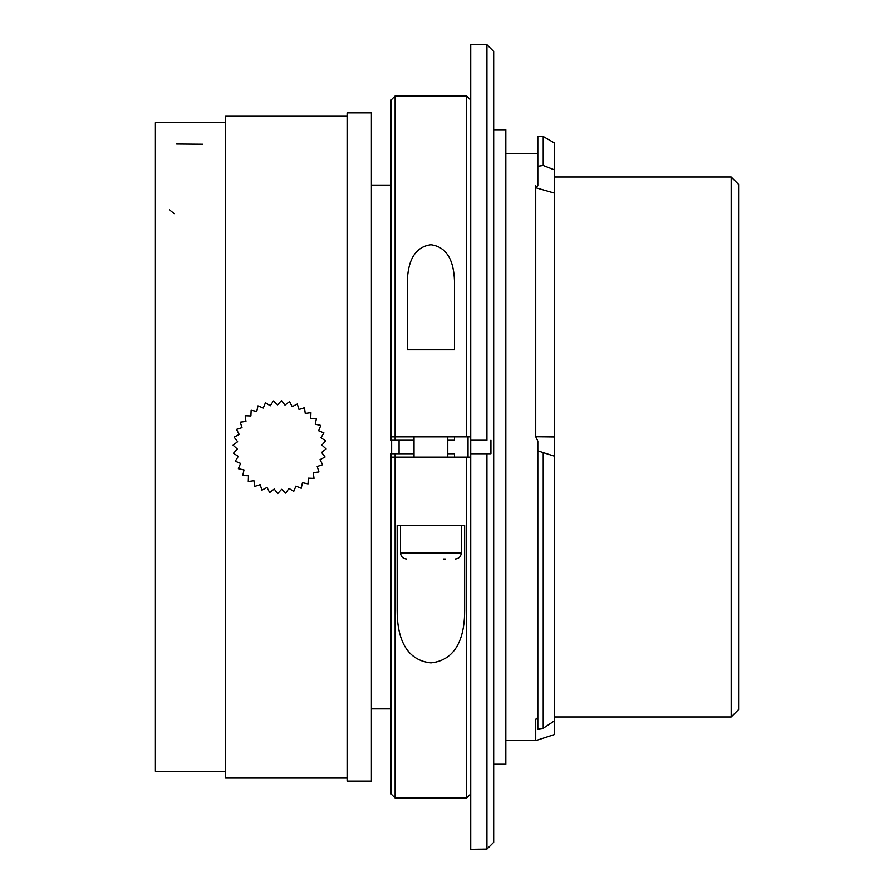 <?xml version="1.0" encoding="UTF-8"?>
<svg xmlns="http://www.w3.org/2000/svg" width="894" height="894" viewBox="0 0 894 894"><rect width="100%" height="100%" fill="white"/><g stroke="black" fill="none" stroke-linecap="round" stroke-linejoin="round"><path stroke-width="1.34" d="M397.159 525.303L464.656 525.303L464.656 610.68C464.679 631.712 459.304 659.951 430.953 662.89C402.523 660.007 397.159 631.79 397.159 610.68L397.159 525.303M537.83 450.833L537.83 729.079L543.228 728.319L543.228 452.621L537.83 450.833L537.83 441.088L535.741 436.753L535.741 187.74L537.83 185.74L537.83 166.262L543.228 165.502L543.228 136.503L537.83 136.503L537.83 166.262M543.228 728.319L554.436 720.888L554.436 734.555L535.741 740.623L535.741 719.245L537.83 717.591M554.436 720.888L554.436 456.163L543.228 452.621M543.228 165.502L554.436 169.849L554.436 456.163M554.436 169.849L554.436 142.973L543.228 136.503M535.741 185.382L535.741 431.634M731.18 177.001L738.6 184.421L738.6 709.579L731.18 716.999L731.18 177.001L554.436 177.001M731.18 716.999L554.436 716.999M493.689 764.247L505.836 764.247L505.836 129.753L493.689 129.753M486.939 440.25L470.736 440.25L486.939 440.25L486.939 44.7L493.689 51.45L493.689 842.316L486.939 849.076L493.689 842.316M470.736 453.75L470.736 849.3L486.939 849.076L486.939 453.75L470.736 453.75L470.736 44.7L486.939 44.7M490.929 440.25L490.929 453.75L486.939 453.75L490.929 453.75M371.401 781.121L371.401 112.879L347.096 112.879L347.096 781.121L371.401 781.121M391.65 708.897L371.401 708.897M454.532 283.32L454.532 349.8L407.284 349.8L407.284 283.32C407.452 268.334 410.804 247.392 430.93 244.755C451.034 247.459 454.353 268.289 454.532 283.32M391.65 453.75L391.65 440.25M468.031 457.125L468.031 436.875M447.782 440.25L454.532 440.25L454.532 436.875M454.532 457.125L454.532 453.75L447.782 453.75M391.08 457.125L391.08 453.75L395.137 453.75L395.137 457.125L391.08 457.125L391.08 793.95L395.137 797.996L466.679 797.996L466.679 457.125L470.736 457.125M414.034 440.25L395.137 440.25L395.137 96.004L391.08 100.05L391.08 436.875L470.736 436.875M466.679 457.125L395.137 457.125L395.137 797.996M395.137 96.004L466.679 96.004L466.679 436.875M395.137 440.25L391.08 440.25L391.08 436.875M399.07 440.25L399.07 453.75M395.137 453.75L414.034 453.75M292.193 406.658L289.533 401.585L284.985 405.083L281.476 400.557L277.621 404.792L273.363 400.937L270.301 405.775L265.451 402.713L263.272 408.022L257.964 405.854L256.746 411.441L251.136 410.234L250.901 415.956L245.168 415.732L245.939 421.409L240.251 422.191L241.995 427.645L236.53 429.399L239.19 434.473L234.116 437.144L237.625 441.681L233.088 445.19L237.323 449.045L233.468 453.303L238.307 456.365L235.256 461.215L240.553 463.394L238.385 468.702L243.984 469.92L242.766 475.53L248.487 475.764L248.264 481.497L253.941 480.726L254.723 486.414L260.176 484.671L261.931 490.135L267.004 487.476L269.675 492.549L274.212 489.04L277.732 493.577L281.588 489.342L285.834 493.197L288.896 488.359L293.746 491.409L295.925 486.112L301.233 488.28L302.451 482.693L308.061 483.9L308.296 478.178L314.029 478.402L313.258 472.725L318.946 471.943L317.202 466.489L322.667 464.735L320.007 459.661L325.081 456.99L321.583 452.453L326.109 448.933L321.874 445.078L325.729 440.831L320.89 437.769L323.952 432.919L318.644 430.74L320.812 425.432L315.224 424.214L316.431 418.604L310.71 418.37L310.933 412.637L305.256 413.408L304.474 407.72L299.021 409.463L297.266 403.999L292.193 406.658M240.251 422.169L245.939 421.398M236.53 429.377L241.995 427.634M234.116 437.144L239.19 434.462M233.088 445.19L237.625 441.67M233.457 453.28L237.323 449.045M325.081 456.99L321.583 452.442M321.874 445.078L326.109 448.933M325.74 440.831L320.89 437.769M323.952 432.919L318.644 430.74M320.823 425.432L315.224 424.203M316.442 418.604L310.71 418.37M445.313 559.052L443.279 559.052M225.601 771.332L155.4 771.332L155.4 122.668L225.601 122.668M347.096 778.093L225.601 778.093L225.601 115.907L347.096 115.907M535.741 719.245L537.83 718.62M535.741 436.753L554.436 436.965M535.741 187.74L554.436 193.104M406.614 559.052C402.881 558.661 400.858 556.627 400.534 552.973L461.282 552.973C460.958 556.627 458.935 558.661 455.214 559.052M176.621 144.023L202.647 144.236M169.48 209.844L174.196 213.644M547.698 454.32L548.625 454.621M537.83 153.377L505.836 153.377M535.741 740.623L505.836 740.623M391.08 185.103L371.401 185.103M470.736 100.05L466.679 96.004M470.736 793.95L466.679 797.996M461.282 552.973L461.282 525.303M400.534 552.973L400.534 525.303M447.782 457.125L447.782 436.875M414.034 457.125L414.034 436.875"/></g></svg>
